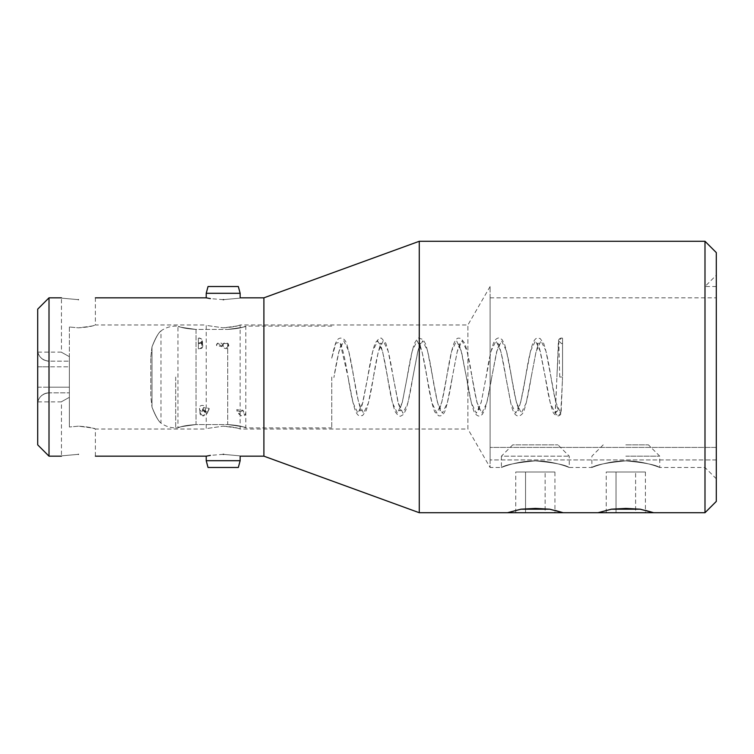 <?xml version="1.0" encoding="UTF-8"?>
<svg xmlns="http://www.w3.org/2000/svg" width="754" height="754" viewBox="0 0 754 754"><rect width="100%" height="100%" fill="white"/><g stroke="black" fill="none" stroke-linecap="round" stroke-linejoin="round"><path stroke-width="0.57" stroke-dasharray="3.77 2.83" d="M208.038 467.48L238.33 467.48M206.219 460.694L240.149 460.694M208.038 286.52L238.33 286.52M206.219 293.306L240.149 293.306M223.184 299.668C245.078 297.67 245.078 297.67 223.184 299.668L210.404 298.622M223.184 426.18C231.29 426.698 236.709 427.565 239.433 428.8C241.242 428.602 235.832 427.735 223.184 426.18C231.29 426.698 236.709 427.565 239.433 428.8C241.242 428.602 235.832 427.735 223.184 426.18C201.252 429.299 201.252 429.299 223.184 426.18C201.252 429.299 201.252 429.299 223.184 426.18M223.184 327.82C231.29 327.302 236.709 326.435 239.433 325.2C241.242 325.398 235.832 326.265 223.184 327.82C231.29 327.302 236.709 326.435 239.433 325.2C241.242 325.398 235.832 326.265 223.184 327.82C201.252 324.701 201.252 324.701 223.184 327.82C201.252 324.701 201.252 324.701 223.184 327.82M223.184 343.428L228.217 343.626L228.434 344.606C227.765 348.263 226.012 348.772 223.184 346.152L223.184 343.428M240.149 414.87L240.149 411.477L238.189 412.315L240.149 414.87L240.149 429.026L467.895 429.026L467.895 324.974L467.895 429.026L490.1 467.48L490.1 286.52L490.1 467.48L501.41 467.48L501.41 456.17L569.27 456.17L501.41 456.17L512.72 444.86L557.96 444.86L512.72 444.86M223.184 454.332C245.078 456.33 245.078 456.33 223.184 454.332L210.404 455.378M227.708 343.306L227.708 424.568C236.36 425.171 242.138 426.189 245.041 427.631C246.973 427.405 241.195 426.378 227.708 424.568C236.36 425.171 242.138 426.189 245.041 427.631C246.973 427.405 241.195 426.378 227.708 424.568L196.04 424.568L196.04 329.432L227.708 329.432C236.36 328.829 242.138 327.811 245.041 326.369C246.973 326.595 241.195 327.622 227.708 329.432C236.36 328.829 242.138 327.811 245.041 326.369C246.973 326.595 241.195 327.622 227.708 329.432L196.04 329.432C187.388 328.829 181.61 327.811 178.707 326.369C176.775 326.595 182.553 327.622 196.04 329.432C187.388 328.829 181.61 327.811 178.707 326.369C176.775 326.595 182.553 327.622 196.04 329.432L196.04 424.568C187.388 425.171 181.61 426.189 178.707 427.631C176.775 427.405 182.553 426.378 196.04 424.568C187.388 425.171 181.61 426.189 178.707 427.631C176.775 427.405 182.553 426.378 196.04 424.568L227.708 424.568L227.708 348.461L228.811 345.643L227.708 343.306C224.758 342.09 223.231 342.872 223.137 345.662L223.184 346.152M222.468 345.03L222.26 346.011L217.011 344.455L217.237 343.466L222.468 345.03L222.242 345.662C223.382 341.76 215.946 341.873 216.558 345.662L217.237 343.466M69.368 326.991L69.368 356.67C59.038 350.912 59.038 350.912 69.368 356.67C59.038 350.912 59.038 350.912 69.368 356.67L69.368 427.009L69.368 326.991L78.416 327.82C86.522 327.302 91.941 326.435 94.665 325.2C96.474 325.398 91.064 326.265 78.416 327.82C86.522 327.302 91.941 326.435 94.665 325.2C96.474 325.398 91.064 326.265 78.416 327.82L69.368 326.991M69.368 397.33L69.368 366.821L69.368 397.33C59.038 403.088 59.038 403.088 69.368 397.33C59.038 403.088 59.038 403.088 69.368 397.33M69.368 366.821L69.368 361.166L69.368 366.821L49.01 366.821L49.01 361.166L69.368 361.166L49.01 361.166C37.681 359.941 37.757 350.224 37.945 352.184C37.766 351.929 39.208 360.506 49.01 361.166C37.681 359.941 37.757 350.224 37.945 352.184C37.766 351.929 39.208 360.506 49.01 361.166L49.01 392.834L69.368 392.834L49.01 392.834C37.681 394.059 37.757 403.776 37.945 401.816C37.766 402.071 39.208 393.494 49.01 392.834C37.681 394.059 37.757 403.776 37.945 401.816C37.766 402.071 39.208 393.494 49.01 392.834L49.01 366.821L69.368 366.821M78.416 426.18L69.368 427.009L78.416 426.18C86.522 426.698 91.941 427.565 94.665 428.8C96.474 428.602 91.064 427.735 78.416 426.18C86.522 426.698 91.941 427.565 94.665 428.8C96.474 428.602 91.064 427.735 78.416 426.18M78.416 454.332C56.522 456.33 56.522 456.33 78.416 454.332M263.9 297.83L263.9 456.17M49.01 297.83L49.01 456.17M37.7 366.821L37.7 349.856A11.31 11.31 0 0 0 49.01 361.166A11.31 11.31 0 0 1 37.7 349.856L37.7 404.144A11.31 11.31 0 0 1 49.01 392.834A11.31 11.31 0 0 0 37.7 404.144L37.7 366.821L49.01 366.821L37.7 366.821M78.416 299.668C56.522 297.67 56.522 297.67 78.416 299.668M419.271 512.72L419.271 241.28M37.7 309.14L37.7 444.86M704.99 241.28L704.99 512.72M563.153 512.72L507.517 512.72L520.967 509.195L549.713 509.195L554.925 510.364M520.967 509.195L535.34 508.413L549.713 509.195M653.633 512.72L597.997 512.72L611.447 509.195L640.193 509.195L645.405 510.364M611.447 509.195L625.82 508.413L640.193 509.195M716.3 252.59L716.3 501.41M716.3 459.931L490.1 459.931L490.1 447.414L716.3 447.414L716.3 297.83L716.3 447.414L490.1 447.414L490.1 297.83L490.1 459.931L704.99 459.931L704.99 467.48L704.99 286.52L704.99 459.931L716.3 459.931L716.3 286.52L716.3 447.414M535.34 460.873C515.642 460.826 498.969 468.63 501.627 467.395C505.237 464.869 516.471 462.692 535.34 460.873C515.642 460.826 498.969 468.63 501.627 467.395C505.237 464.869 516.471 462.692 535.34 460.873C555.038 460.826 571.711 468.63 569.053 467.395C565.443 464.869 554.209 462.692 535.34 460.873C555.038 460.826 571.711 468.63 569.053 467.395C565.443 464.869 554.209 462.692 535.34 460.873M625.82 460.873C606.122 460.826 589.449 468.63 592.107 467.395C595.717 464.869 606.951 462.692 625.82 460.873C606.122 460.826 589.449 468.63 592.107 467.395C595.717 464.869 606.951 462.692 625.82 460.873C645.518 460.826 662.191 468.63 659.533 467.395C655.923 464.869 644.689 462.692 625.82 460.873C645.518 460.826 662.191 468.63 659.533 467.395C655.923 464.869 644.689 462.692 625.82 460.873M716.3 328.197L716.3 478.79L716.3 328.197M331.76 377L331.76 427.895L331.76 377M331.76 358.141L331.76 358.065C335.351 341.562 336.868 338.951 340.082 338.141L341.996 338.15C344.427 339.234 346.02 341.26 346.774 344.239C349.111 351.684 351.402 362.429 353.626 376.463L348.697 351.034L343.767 340.827L338.838 351.798L333.909 377.547C336.52 361.175 338.989 350.092 341.298 344.295L341.892 343.353L340.148 343.353L341.034 344.936C343.296 351.213 345.652 362.043 348.112 377.415L339.941 342.212L335.85 343.258L331.76 358.141M227.708 348.461C224.956 349.074 223.429 348.141 223.137 345.662L222.911 345.03M203.41 408.357C202.364 411.458 201.28 413.069 200.178 413.192L199.574 408.338C198.641 404.398 206.012 404.436 205.182 408.348C206.106 412.202 198.745 412.174 199.574 408.338L199.584 408.517C200.573 414.615 198.849 414.398 202.949 415.991L200.178 413.192L202.986 410.393L205.757 413.192L202.958 415.991C208.17 414.512 207.661 411.203 207.972 411.618L209.094 408.357C207.963 411.627 206.85 413.239 205.757 413.192L205.173 408.178L205.55 412.268L202.986 410.393L202.063 410.676L203.608 407.433L209.094 408.357C209.706 412.155 202.27 412.268 203.41 408.357L203.608 407.433M198.368 343.032C201.158 342.231 202.637 343.108 202.826 345.652C202.685 348.31 201.205 349.187 198.377 348.263L198.368 338.216L199.348 338.009L198.368 338.216L198.368 348.263M198.377 348.838C200.762 348.687 201.931 347.622 201.883 345.652L202.232 340.808L199.358 338.009C204.4 339.762 201.648 341.27 202.817 345.483L202.232 340.808L199.508 343.607L198.368 343.4M245.653 413.107L245.059 414.992L241.61 411.298L241.949 410.053L245.653 413.107M237.039 410.76L243.806 412.24L243.061 410.364L236.756 409.629L237.039 410.76C236.407 411.59 241.629 418.555 245.059 414.992M222.242 345.662L222.044 346.586L216.558 345.662L217.011 344.455M199.395 343.607C201.525 342.787 202.43 342.08 202.119 341.487L201.883 345.652C201.949 343.683 200.781 342.655 198.377 342.57M150.8 357.283L151.997 346.878C155.211 338.452 158.199 333.145 160.951 330.949C158.783 332.269 155.805 337.585 151.997 346.878C155.211 338.452 158.199 333.145 160.951 330.949C158.783 332.269 155.805 337.585 151.997 346.878L151.997 407.122C155.211 415.548 158.199 420.855 160.951 423.051C158.783 421.731 155.805 416.415 151.997 407.122C155.211 415.548 158.199 420.855 160.951 423.051C158.783 421.731 155.805 416.415 151.997 407.122L151.997 346.878L150.8 357.283L150.8 396.717L150.8 357.283L150.8 396.717L151.997 407.122L150.8 396.717L150.8 357.283M555.17 413.192L557.96 410.393L560.75 413.192L557.96 415.991L555.17 413.192L550.269 402.919L540.401 351.694L535.472 340.799L530.543 351.11L520.675 402.297L515.745 413.173L510.816 402.881L500.958 351.703L496.028 340.799L491.099 351.11L481.231 402.306L476.302 413.192L471.373 402.872L461.514 351.694L456.585 340.799L451.655 351.11L441.787 402.297L436.858 413.173L431.929 402.881L422.07 351.703L417.141 340.799L412.212 351.11L402.344 402.306L397.415 413.201L392.485 402.89L382.627 351.713L377.697 340.808L372.768 351.119L362.9 402.306L357.971 413.201L353.042 402.89L348.112 377.415C350.374 391.722 352.702 402.589 355.087 410.025C356.614 413.814 358.159 415.756 359.733 415.869L362.58 415.548L366.133 410.694C368.612 403.409 371.025 392.353 373.353 377.537L368.423 402.975L363.494 413.201L358.555 402.212L353.626 376.463C356.152 392.25 358.555 403.192 360.846 409.309L361.637 410.676L359.837 410.685L362.24 404.653L367.839 376.585C370.223 361.336 372.693 350.082 375.256 342.834L379.451 338.141L381.43 338.131L385.841 343.258C388.329 350.563 390.742 361.628 393.07 376.453L388.14 351.034L383.211 340.808L378.282 351.798L373.353 377.537C375.765 362.448 378.093 351.675 380.327 345.219L381.354 343.334L379.573 343.334L380.657 345.351C382.872 351.854 385.171 362.542 387.556 377.415C390.016 393.315 392.598 404.785 395.284 411.825C397.801 415.529 399.752 416.887 401.147 415.878L403.362 414.521L405.812 410.091C408.206 402.693 410.525 391.844 412.796 377.547L407.867 402.975L402.928 413.201L397.999 402.212L393.07 376.453L398.555 404.172L401.09 410.685L399.29 410.676L402.268 402.466L407.273 376.585C409.611 361.779 412.014 350.704 414.483 343.381C416.905 339.159 418.376 337.415 418.894 338.131L423.154 339.554L425.539 343.899C427.923 351.298 430.251 362.146 432.513 376.463L427.584 351.025L422.655 340.799L417.725 351.779L412.796 377.547L417.904 351.241C420.336 342.401 421.109 343.211 420.807 343.315L419.017 343.324L419.846 344.767C422.117 350.912 424.502 361.797 427 377.415C429.478 393.465 432.089 405.002 434.813 412.023L438.687 415.859L440.6 415.85C442.975 414.813 444.521 412.9 445.256 410.119C447.64 402.711 449.968 391.854 452.24 377.537L447.311 402.966L442.381 413.173L437.443 402.212L432.513 376.463C435.067 392.429 437.49 403.428 439.789 409.45L440.506 410.647L438.762 410.647L439.111 410.148C441.439 404.945 443.974 393.748 446.726 376.576C448.988 362.278 451.307 351.411 453.691 343.975C455.218 340.186 456.773 338.235 458.338 338.131L461.043 338.386L464.747 343.306C467.226 350.601 469.629 361.647 471.957 376.463L467.028 351.015L462.098 340.799L457.169 351.788L452.24 377.537L457.15 352.043C459.686 342.401 460.553 343.193 460.251 343.324L458.441 343.315L460.845 349.338L466.443 377.415C468.828 392.664 471.307 403.918 473.87 411.166C475.831 416.151 479.714 416.481 480.034 415.869L482.258 414.502L484.831 409.742C487.169 402.287 489.45 391.562 491.683 377.547L486.754 402.975L481.815 413.192L476.886 402.202L471.957 376.463C474.775 394.04 477.348 405.313 479.676 410.289L478.177 410.666L481.372 401.59L486.16 376.595C488.601 360.883 491.146 349.479 493.804 342.382C495.651 337.933 499.374 337.509 499.751 338.122L502.041 339.554L504.426 343.899C506.811 351.298 509.139 362.146 511.401 376.453L506.471 351.025L501.542 340.799L496.613 351.788L491.683 377.547L497.159 349.837L499.704 343.315L497.904 343.324L498.733 344.767C501.005 350.912 503.389 361.797 505.887 377.415L510.656 402.391C512.437 410.911 514.746 415.397 517.574 415.859L519.487 415.85C521.928 414.766 523.521 412.74 524.275 409.761C526.612 402.316 528.893 391.571 531.127 377.537L526.198 402.966L521.259 413.173L516.33 402.202L511.401 376.453C514.021 392.825 516.481 403.908 518.799 409.705L519.393 410.647L517.649 410.647L518.535 409.064C520.788 402.787 523.144 391.957 525.613 376.576C527.875 362.288 530.194 351.421 532.578 343.975C534.105 340.186 535.66 338.244 537.234 338.131L540.071 338.452L543.634 343.306C546.113 350.591 548.516 361.647 550.844 376.463L545.915 351.025L540.986 340.799L536.056 351.788L531.127 377.537L535.821 352.919C538.554 342.203 539.478 343.183 539.138 343.324L537.329 343.315L539.741 349.347L545.331 377.424C547.696 392.523 550.147 403.71 552.682 410.987C553.276 413.56 555.029 415.228 557.96 415.991C560.476 415.548 561.551 413.757 561.193 410.628L562.418 380.402L560.75 413.192L555.783 402.24L550.844 376.463C553.474 392.891 555.934 403.974 558.252 409.724L558.865 410.676L557.96 410.393L555.378 412.249L556.923 376.962L555.17 413.192M562.559 376.133L562.55 343.4L561.494 343.607L558.695 340.808L561.494 338.009L562.55 338.216L562.55 376.133M562.55 338.216L562.55 377L559.76 377.057L562.55 377L562.55 343.4L561.494 343.607M645.405 512.72L606.235 512.72L616.027 512.72L616.027 472.004L645.405 472.004L606.235 472.004L616.027 472.004L616.027 512.72L635.613 512.72L635.613 472.004L635.613 512.72L645.405 512.72L645.405 472.004M606.235 512.72L606.235 472.004M625.82 444.86L648.44 444.86L625.82 444.86M625.82 456.17L659.75 456.17L625.82 456.17M554.925 512.72L515.755 512.72L525.547 512.72L525.547 472.004L554.925 472.004L515.755 472.004L525.547 472.004L525.547 512.72L545.133 512.72L545.133 472.004L545.133 512.72L554.925 512.72L554.925 472.004M515.755 512.72L515.755 472.004M69.368 387.179L49.01 387.179L69.368 387.179M37.7 387.179L49.01 387.179L37.7 387.179M175.682 377L175.682 427.895L175.682 377M228.811 345.643L228.434 344.606M558.695 340.808L556.923 376.962L558.337 342.495C558.224 339.771 559.27 338.273 561.494 338.009M562.522 377.141L562.418 380.402M490.1 286.52L467.895 324.974L240.149 324.974L240.149 411.477M95.381 297.83L95.381 324.974L206.21 324.974L206.219 429.026L95.381 429.026L95.381 456.17M37.926 401.882L61.451 401.882L61.451 456.17M37.926 352.118L61.451 352.118L61.451 297.83M716.3 478.79L704.99 467.48L659.75 467.48L659.75 456.17L648.44 444.86M603.2 444.86L591.89 456.17L591.89 467.48L569.27 467.48L569.27 456.17L557.96 444.86M716.3 286.52L704.99 286.52L716.3 275.21M175.682 427.895L177.944 427.895L177.944 326.105L175.682 326.105C170.272 326.152 165.371 327.754 160.979 330.912L160.979 423.088C165.371 426.246 170.272 427.848 175.682 427.895M331.76 326.105L245.804 326.105L245.804 427.895L331.76 427.895M243.061 410.364L241.534 410.647L241.94 410.053M222.251 346.011L222.044 346.586M228.217 343.636L228.603 344.701M198.377 343.4L199.508 343.607M559.76 377.057L558.799 341.553M490.1 297.83L716.3 297.83"/><path stroke-width="1.13" d="M223.184 467.48L208.038 467.48L206.219 460.694L240.149 460.694L238.33 467.48L223.184 467.48M206.219 293.306L240.149 293.306L238.33 286.52L208.038 286.52L206.219 293.306L206.219 297.83L210.404 298.622M223.184 299.668C201.252 297.66 201.252 297.66 223.184 299.668C245.078 297.67 245.078 297.67 223.184 299.668L223.693 299.668M223.184 454.332C201.252 456.34 201.252 456.34 223.184 454.332C245.078 456.33 245.078 456.33 223.184 454.332L223.693 454.332M206.219 460.694L206.219 456.17L210.404 455.378M78.416 454.332C56.522 456.33 56.522 456.33 78.416 454.332C100.31 456.33 100.31 456.33 78.416 454.332C100.31 456.33 100.31 456.33 78.416 454.332M240.149 460.694L240.149 456.17L263.9 456.17L263.9 297.83L240.149 297.83L240.149 293.306M61.451 456.17L49.01 456.17L49.01 297.83L61.451 297.83M78.416 299.668C56.522 297.67 56.522 297.67 78.416 299.668C100.31 297.67 100.31 297.67 78.416 299.668C100.31 297.67 100.31 297.67 78.416 299.668M263.9 297.83L419.271 241.28L419.271 512.72L263.9 456.17M49.01 456.17L37.7 444.86L37.7 309.14L49.01 297.83M704.99 241.28L716.3 252.59L716.3 501.41L704.99 512.72L704.99 241.28L419.271 241.28M554.925 510.364L563.163 512.72L549.713 509.195L535.34 508.413L520.967 509.195L507.527 512.72L419.271 512.72M645.405 510.364L653.643 512.72L640.193 509.195L611.447 509.195L598.007 512.72L507.517 512.72M640.193 509.195L625.82 508.413L611.447 509.195M716.3 459.931L716.3 447.414M704.99 512.72L597.997 512.72M549.713 509.195L520.967 509.195M206.2 456.17L95.381 456.17M206.2 297.83L95.381 297.83"/></g></svg>
